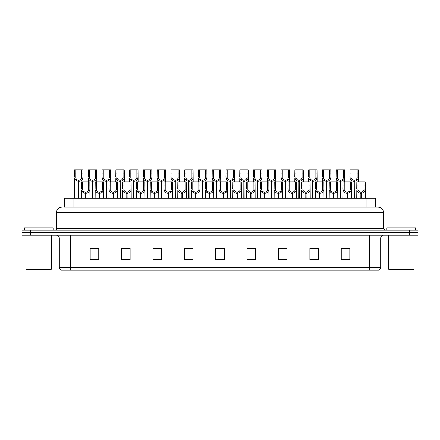 <?xml version="1.0" encoding="UTF-8"?>
<svg xmlns="http://www.w3.org/2000/svg" width="440" height="440" viewBox="0 0 440 440"><rect width="100%" height="100%" fill="white"/><g stroke="black" fill="none" stroke-linecap="round" stroke-linejoin="round"><path stroke-width="0.66" d="M64.515 207.02L64.515 198.176L375.485 198.176L375.485 207.02M380.683 267.333C380.606 268.697 379.918 269.61 378.625 270.072L369.27 270.072L369.27 267.333L380.683 267.333L380.683 238.117A2.855 2.855 0 0 1 383.537 235.263M369.27 270.072L61.375 270.072A2.855 2.855 0 0 1 59.318 267.333L59.318 238.117C59.147 236.385 58.196 235.433 56.463 235.263M30.558 230.126L418 230.126L418 232.694L22 232.694L22 235.263L30.558 235.263L30.558 232.694L22 232.694L22 230.126L30.558 230.126L30.558 232.694L418 232.694L418 235.263L30.558 235.263M349.811 259.826L349.811 248.419L341.253 248.419L341.253 259.826L349.811 259.826M318.428 259.826L318.428 248.419L309.87 248.419L309.87 259.826L318.428 259.826M287.045 259.826L287.045 248.419L278.487 248.419L278.487 259.826L287.045 259.826M255.662 259.826L255.662 248.419L247.104 248.419L247.104 259.826L255.662 259.826M98.747 259.826L98.747 248.419L90.189 248.419L90.189 259.826L98.747 259.826M130.13 259.826L130.13 248.419L121.572 248.419L121.572 259.826L130.13 259.826M161.513 259.826L161.513 248.419L152.955 248.419L152.955 259.826L161.513 259.826M192.896 259.826L192.896 248.419L184.338 248.419L184.338 259.826L192.896 259.826M224.279 259.826L224.279 248.419L215.721 248.419L215.721 259.826L224.279 259.826M283.151 248.474L280.55 248.474M317.576 248.474L314.969 248.474M310.69 248.474L318.428 248.474M341.253 248.474L349.393 248.419M345.114 248.474L342.507 248.474M186.774 248.474L191.054 248.474M159.236 248.474L156.629 248.474M121.572 248.474L129.091 248.419M124.812 248.474L122.21 248.474M97.273 248.474L94.672 248.474M90.392 248.474L98.747 248.474M255.618 248.474L253.011 248.474M248.732 248.474L255.662 248.474M221.194 248.474L218.587 248.474M224.279 248.474L215.721 248.474M161.513 248.474L152.955 248.474M287.045 248.474L278.504 248.419M64.383 207.02L377.685 207.02M64.257 207.02L67.936 207.02L67.936 212.724L56.524 212.724L56.524 228.701A1.425 1.425 0 0 1 55.094 230.126M62.227 207.02A5.704 5.704 0 0 0 56.524 212.724M377.773 207.02A5.704 5.704 0 0 1 383.477 212.724L383.477 228.701L384.907 230.126M85.459 198.176L85.509 192.187C84.046 192.032 83.078 191.257 82.616 189.86L82.627 181.913L89.837 181.913L89.925 198.176M85.459 193.325C83.331 193.083 81.994 191.928 81.444 189.86L81.367 198.176M81.367 188.837L81.455 181.913L82.627 181.913M85.784 198.176L85.784 192.187C87.246 192.032 88.215 191.257 88.677 189.86L88.666 181.913M85.784 192.187L85.833 198.176M85.509 192.187L85.509 198.176M89.925 188.837L89.848 189.86C89.298 191.928 87.962 193.083 85.833 193.325M78.573 198.176L78.623 180.202C77.16 180.048 76.197 179.273 75.73 177.876L75.746 169.928L82.957 169.928L83.039 181.913M78.573 181.34C76.45 181.099 75.108 179.944 74.558 177.876L74.481 198.176M74.481 176.853L74.569 169.928L75.746 169.928M78.897 198.176L78.897 180.202C80.366 180.048 81.329 179.273 81.796 177.876L81.779 169.928M78.897 180.202L78.947 198.176M78.623 180.202L78.623 198.176M83.039 176.853L82.962 177.876C82.412 179.944 81.076 181.099 78.947 181.34M51.101 269.5L26.565 269.5L25.993 268.928L51.673 268.928L51.101 269.5M25.993 235.263L25.993 268.928M51.673 235.263L51.673 268.928M53.097 230.126L53.097 227.849L24.569 227.849L24.569 230.126M413.435 269.5L388.9 269.5L388.327 268.928L414.007 268.928L413.435 269.5M388.327 235.263L388.327 268.928M414.007 235.263L414.007 268.928M415.432 230.126L415.432 227.849L386.903 227.849L386.903 230.126M99.231 198.176L99.281 192.187C97.812 192.032 96.85 191.257 96.382 189.86L96.399 181.913L103.609 181.913L103.697 198.176M99.231 193.325C97.103 193.083 95.761 191.928 95.211 189.86L95.134 198.176M95.134 188.837L95.222 181.913L96.399 181.913M99.55 198.176L99.55 192.187C101.019 192.032 101.981 191.257 102.449 189.86L102.432 181.913M99.55 192.187L99.6 198.176M99.281 192.187L99.281 198.176M103.697 188.837L103.615 189.86C103.064 191.928 101.728 193.083 99.6 193.325M112.998 198.176L113.047 192.187C111.584 192.032 110.616 191.257 110.154 189.86L110.165 181.913L117.376 181.913L117.464 198.176M112.998 193.325C110.869 193.083 109.533 191.928 108.983 189.86L108.906 198.176M108.906 188.837L108.993 181.913L110.165 181.913M113.322 198.176L113.322 192.187C114.785 192.032 115.753 191.257 116.215 189.86L116.204 181.913M113.322 192.187L113.372 198.176M113.047 192.187L113.047 198.176M117.464 188.837L117.387 189.86C116.837 191.928 115.5 193.083 113.372 193.325M126.764 198.176L126.814 192.187C125.351 192.032 124.388 191.257 123.921 189.86L123.937 181.913L131.148 181.913L131.23 198.176M126.764 193.325C124.641 193.083 123.299 191.928 122.749 189.86L122.672 198.176M122.672 188.837L122.76 181.913L123.937 181.913M127.089 198.176L127.089 192.187C128.552 192.032 129.52 191.257 129.982 189.86L129.971 181.913M127.089 192.187L127.138 198.176M126.814 192.187L126.814 198.176M131.23 188.837L131.153 189.86C130.603 191.928 129.267 193.083 127.138 193.325M140.536 198.176L140.586 192.187C139.117 192.032 138.155 191.257 137.687 189.86L137.704 181.913L144.914 181.913L145.002 198.176M140.536 193.325C138.408 193.083 137.071 191.928 136.521 189.86L136.444 198.176M136.444 188.837L136.526 181.913L137.704 181.913M140.861 198.176L140.861 192.187C142.323 192.032 143.286 191.257 143.754 189.86L143.737 181.913M140.861 192.187L140.91 198.176M140.586 192.187L140.586 198.176M145.002 188.837L144.925 189.86C144.375 191.928 143.033 193.083 140.91 193.325M92.345 198.176L92.395 180.202C90.932 180.048 89.964 179.273 89.502 177.876L89.513 169.928L96.723 169.928L96.811 181.913M92.345 181.34C90.217 181.099 88.88 179.944 88.33 177.876L88.253 181.913M88.253 176.853L88.341 169.928L89.513 169.928M92.67 198.176L92.67 180.202C94.133 180.048 95.095 179.273 95.563 177.876L95.552 169.928M92.67 180.202L92.719 198.176M92.395 180.202L92.395 198.176M96.811 176.853L96.734 177.876C96.184 179.944 94.842 181.099 92.719 181.34M106.112 198.176L106.161 180.202C104.698 180.048 103.736 179.273 103.268 177.876L103.279 169.928L110.49 169.928L110.578 181.913M106.112 181.34C103.989 181.099 102.647 179.944 102.097 177.876L102.02 181.913M102.02 176.853L102.108 169.928L103.279 169.928M106.436 198.176L106.436 180.202C107.899 180.048 108.867 179.273 109.329 177.876L109.318 169.928M106.436 180.202L106.486 198.176M106.161 180.202L106.161 198.176M110.578 176.853L110.501 177.876C109.951 179.944 108.614 181.099 106.486 181.34M119.884 198.176L119.933 180.202C118.465 180.048 117.502 179.273 117.035 177.876L117.051 169.928L124.262 169.928L124.35 181.913M119.884 181.34C117.755 181.099 116.419 179.944 115.868 177.876L115.786 181.913M115.786 176.853L115.874 169.928L117.051 169.928M120.203 198.176L120.203 180.202C121.671 180.048 122.634 179.273 123.101 177.876L123.085 169.928M120.203 180.202L120.258 198.176M119.933 180.202L119.933 198.176M124.35 176.853L124.273 177.876C123.723 179.944 122.38 181.099 120.258 181.34M133.65 198.176L133.7 180.202C132.237 180.048 131.269 179.273 130.807 177.876L130.817 169.928L138.028 169.928L138.116 181.913M133.65 181.34C131.522 181.099 130.185 179.944 129.635 177.876L129.558 181.913M129.558 176.853L129.646 169.928L130.817 169.928M133.975 198.176L133.975 180.202C135.438 180.048 136.406 179.273 136.868 177.876L136.857 169.928M133.975 180.202L134.024 198.176M133.7 180.202L133.7 198.176M138.116 176.853L138.039 177.876C137.489 179.944 136.153 181.099 134.024 181.34M154.303 198.176L154.352 192.187C152.889 192.032 151.921 191.257 151.459 189.86L151.47 181.913L158.68 181.913L158.769 198.176M154.303 193.325C152.174 193.083 150.838 191.928 150.288 189.86L150.211 198.176M150.211 188.837L150.298 181.913L151.47 181.913M154.627 198.176L154.627 192.187C156.09 192.032 157.058 191.257 157.52 189.86L157.509 181.913M154.627 192.187L154.677 198.176M154.352 192.187L154.352 198.176M158.769 188.837L158.691 189.86C158.142 191.928 156.805 193.083 154.677 193.325M168.075 198.176L168.124 192.187C166.656 192.032 165.693 191.257 165.226 189.86L165.242 181.913L172.453 181.913L172.541 198.176M168.075 193.325C165.946 193.083 164.61 191.928 164.054 189.86L163.977 198.176M163.977 188.837L164.065 181.913L165.242 181.913M168.394 198.176L168.394 192.187C169.862 192.032 170.825 191.257 171.292 189.86L171.276 181.913M168.394 192.187L168.443 198.176M168.124 192.187L168.124 198.176M172.541 188.837L172.458 189.86C171.908 191.928 170.572 193.083 168.443 193.325M181.841 198.176L181.891 192.187C180.428 192.032 179.46 191.257 178.998 189.86L179.009 181.913L186.219 181.913L186.307 198.176M181.841 193.325C179.713 193.083 178.376 191.928 177.826 189.86L177.749 198.176M177.749 188.837L177.837 181.913L179.009 181.913M182.166 198.176L182.166 192.187C183.629 192.032 184.597 191.257 185.059 189.86L185.048 181.913M182.166 192.187L182.215 198.176M181.891 192.187L181.891 198.176M186.307 188.837L186.23 189.86C185.68 191.928 184.344 193.083 182.215 193.325M195.608 198.176L195.657 192.187C194.194 192.032 193.232 191.257 192.764 189.86L192.781 181.913L199.991 181.913L200.073 198.176M195.608 193.325C193.485 193.083 192.143 191.928 191.593 189.86L191.516 198.176M191.516 188.837L191.604 181.913L192.781 181.913M195.932 198.176L195.932 192.187C197.395 192.032 198.363 191.257 198.825 189.86L198.814 181.913M195.932 192.187L195.982 198.176M195.657 192.187L195.657 198.176M200.073 188.837L199.997 189.86C199.447 191.928 198.11 193.083 195.982 193.325M147.416 198.176L147.466 180.202C146.003 180.048 145.041 179.273 144.573 177.876L144.59 169.928L151.8 169.928L151.882 181.913M147.416 181.34C145.294 181.099 143.952 179.944 143.402 177.876L143.325 181.913M143.325 176.853L143.413 169.928L144.59 169.928M147.741 198.176L147.741 180.202C149.21 180.048 150.172 179.273 150.639 177.876L150.623 169.928M147.741 180.202L147.791 198.176M147.466 180.202L147.466 198.176M151.882 176.853L151.805 177.876C151.256 179.944 149.919 181.099 147.791 181.34M161.189 198.176L161.238 180.202C159.775 180.048 158.807 179.273 158.345 177.876L158.356 169.928L165.566 169.928L165.655 181.913M161.189 181.34C159.06 181.099 157.724 179.944 157.173 177.876L157.097 181.913M157.097 176.853L157.185 169.928L158.356 169.928M161.513 198.176L161.513 180.202C162.976 180.048 163.939 179.273 164.406 177.876L164.395 169.928M161.513 180.202L161.562 198.176M161.238 180.202L161.238 198.176M165.655 176.853L165.578 177.876C165.028 179.944 163.686 181.099 161.562 181.34M174.955 198.176L175.005 180.202C173.541 180.048 172.579 179.273 172.112 177.876L172.123 169.928L179.333 169.928L179.421 181.913M174.955 181.34C172.832 181.099 171.49 179.944 170.94 177.876L170.863 181.913M170.863 176.853L170.951 169.928L172.123 169.928M175.28 198.176L175.28 180.202C176.743 180.048 177.711 179.273 178.173 177.876L178.162 169.928M175.28 180.202L175.329 198.176M175.005 180.202L175.005 198.176M179.421 176.853L179.344 177.876C178.794 179.944 177.458 181.099 175.329 181.34M188.727 198.176L188.777 180.202C187.308 180.048 186.346 179.273 185.878 177.876L185.895 169.928L193.105 169.928L193.193 181.913M188.727 181.34C186.599 181.099 185.262 179.944 184.712 177.876L184.63 181.913M184.63 176.853L184.718 169.928L185.895 169.928M189.046 198.176L189.046 180.202C190.514 180.048 191.477 179.273 191.945 177.876L191.928 169.928M189.046 180.202L189.101 198.176M188.777 180.202L188.777 198.176M193.193 176.853L193.116 177.876C192.566 179.944 191.224 181.099 189.101 181.34M209.38 198.176L209.429 192.187C207.961 192.032 206.998 191.257 206.531 189.86L206.547 181.913L213.757 181.913L213.846 198.176M209.38 193.325C207.251 193.083 205.915 191.928 205.365 189.86L205.288 198.176M205.288 188.837L205.37 181.913L206.547 181.913M209.704 198.176L209.704 192.187C211.167 192.032 212.13 191.257 212.597 189.86L212.581 181.913M209.704 192.187L209.754 198.176M209.429 192.187L209.429 198.176M213.846 188.837L213.769 189.86C213.219 191.928 211.877 193.083 209.754 193.325M223.146 198.176L223.196 192.187C221.733 192.032 220.764 191.257 220.303 189.86L220.314 181.913L227.524 181.913L227.612 198.176M223.146 193.325C221.018 193.083 219.681 191.928 219.131 189.86L219.054 198.176M219.054 188.837L219.142 181.913L220.314 181.913M223.471 198.176L223.471 192.187C224.934 192.032 225.902 191.257 226.364 189.86L226.353 181.913M223.471 192.187L223.52 198.176M223.196 192.187L223.196 198.176M227.612 188.837L227.535 189.86C226.985 191.928 225.649 193.083 223.52 193.325M236.918 198.176L236.968 192.187C235.499 192.032 234.537 191.257 234.069 189.86L234.086 181.913L241.296 181.913L241.384 198.176M236.918 193.325C234.79 193.083 233.453 191.928 232.898 189.86L232.821 198.176M232.821 188.837L232.909 181.913L234.086 181.913M237.237 198.176L237.237 192.187C238.706 192.032 239.668 191.257 240.136 189.86L240.119 181.913M237.237 192.187L237.287 198.176M236.968 192.187L236.968 198.176M241.384 188.837L241.302 189.86C240.752 191.928 239.415 193.083 237.287 193.325M250.685 198.176L250.734 192.187C249.271 192.032 248.303 191.257 247.841 189.86L247.852 181.913L255.063 181.913L255.151 198.176M250.685 193.325C248.556 193.083 247.22 191.928 246.67 189.86L246.593 198.176M246.593 188.837L246.681 181.913L247.852 181.913M251.009 198.176L251.009 192.187C252.472 192.032 253.44 191.257 253.902 189.86L253.891 181.913M251.009 192.187L251.059 198.176M250.734 192.187L250.734 198.176M255.151 188.837L255.074 189.86C254.524 191.928 253.187 193.083 251.059 193.325M264.451 198.176L264.501 192.187C263.038 192.032 262.075 191.257 261.608 189.86L261.624 181.913L268.835 181.913L268.917 198.176M264.451 193.325C262.328 193.083 260.986 191.928 260.436 189.86L260.359 198.176M260.359 188.837L260.447 181.913L261.624 181.913M264.776 198.176L264.776 192.187C266.239 192.032 267.207 191.257 267.669 189.86L267.658 181.913M264.776 192.187L264.825 198.176M264.501 192.187L264.501 198.176M268.917 188.837L268.84 189.86C268.29 191.928 266.954 193.083 264.825 193.325M278.223 198.176L278.273 192.187C276.804 192.032 275.841 191.257 275.374 189.86L275.391 181.913L282.601 181.913L282.689 198.176M278.223 193.325C276.095 193.083 274.758 191.928 274.208 189.86L274.131 198.176M274.131 188.837L274.214 181.913L275.391 181.913M278.548 198.176L278.548 192.187C280.011 192.032 280.973 191.257 281.44 189.86L281.424 181.913M278.548 192.187L278.597 198.176M278.273 192.187L278.273 198.176M282.689 188.837L282.612 189.86C282.062 191.928 280.72 193.083 278.597 193.325M202.494 198.176L202.543 180.202C201.08 180.048 200.112 179.273 199.65 177.876L199.661 169.928L206.872 169.928L206.96 181.913M202.494 181.34C200.365 181.099 199.029 179.944 198.479 177.876L198.402 181.913M198.402 176.853L198.49 169.928L199.661 169.928M202.818 198.176L202.818 180.202C204.281 180.048 205.249 179.273 205.711 177.876L205.7 169.928M202.818 180.202L202.868 198.176M202.543 180.202L202.543 198.176M206.96 176.853L206.882 177.876C206.333 179.944 204.996 181.099 202.868 181.34M216.26 198.176L216.31 180.202C214.847 180.048 213.884 179.273 213.417 177.876L213.433 169.928L220.644 169.928L220.726 181.913M216.26 181.34C214.137 181.099 212.795 179.944 212.245 177.876L212.168 181.913M212.168 176.853L212.256 169.928L213.433 169.928M216.585 198.176L216.585 180.202C218.053 180.048 219.016 179.273 219.483 177.876L219.466 169.928M216.585 180.202L216.634 198.176M216.31 180.202L216.31 198.176M220.726 176.853L220.649 177.876C220.099 179.944 218.763 181.099 216.634 181.34M230.032 198.176L230.082 180.202C228.619 180.048 227.651 179.273 227.189 177.876L227.2 169.928L234.41 169.928L234.498 181.913M230.032 181.34C227.904 181.099 226.567 179.944 226.017 177.876L225.94 181.913M225.94 176.853L226.028 169.928L227.2 169.928M230.357 198.176L230.357 180.202C231.82 180.048 232.782 179.273 233.25 177.876L233.239 169.928M230.357 180.202L230.406 198.176M230.082 180.202L230.082 198.176M234.498 176.853L234.421 177.876C233.871 179.944 232.529 181.099 230.406 181.34M243.799 198.176L243.848 180.202C242.385 180.048 241.423 179.273 240.955 177.876L240.966 169.928L248.177 169.928L248.265 181.913M243.799 181.34C241.676 181.099 240.334 179.944 239.784 177.876L239.707 181.913M239.707 176.853L239.795 169.928L240.966 169.928M244.123 198.176L244.123 180.202C245.586 180.048 246.554 179.273 247.016 177.876L247.005 169.928M244.123 180.202L244.173 198.176M243.848 180.202L243.848 198.176M248.265 176.853L248.188 177.876C247.638 179.944 246.301 181.099 244.173 181.34M257.571 198.176L257.62 180.202C256.152 180.048 255.189 179.273 254.722 177.876L254.738 169.928L261.949 169.928L262.037 181.913M257.571 181.34C255.442 181.099 254.106 179.944 253.556 177.876L253.473 181.913M253.473 176.853L253.561 169.928L254.738 169.928M257.889 198.176L257.889 180.202C259.358 180.048 260.321 179.273 260.788 177.876L260.772 169.928M257.889 180.202L257.945 198.176M257.62 180.202L257.62 198.176M262.037 176.853L261.96 177.876C261.41 179.944 260.068 181.099 257.945 181.34M271.337 198.176L271.387 180.202C269.923 180.048 268.956 179.273 268.494 177.876L268.505 169.928L275.715 169.928L275.803 181.913M271.337 181.34C269.209 181.099 267.872 179.944 267.322 177.876L267.245 181.913M267.245 176.853L267.333 169.928L268.505 169.928M271.662 198.176L271.662 180.202C273.125 180.048 274.093 179.273 274.555 177.876L274.544 169.928M271.662 180.202L271.711 198.176M271.387 180.202L271.387 198.176M275.803 176.853L275.726 177.876C275.176 179.944 273.839 181.099 271.711 181.34M291.99 198.176L292.039 192.187C290.576 192.032 289.608 191.257 289.146 189.86L289.157 181.913L296.368 181.913L296.456 198.176M291.99 193.325C289.861 193.083 288.525 191.928 287.975 189.86L287.898 198.176M287.898 188.837L287.986 181.913L289.157 181.913M292.314 198.176L292.314 192.187C293.777 192.032 294.745 191.257 295.207 189.86L295.196 181.913M292.314 192.187L292.364 198.176M292.039 192.187L292.039 198.176M296.456 188.837L296.379 189.86C295.829 191.928 294.492 193.083 292.364 193.325M305.762 198.176L305.811 192.187C304.343 192.032 303.38 191.257 302.913 189.86L302.929 181.913L310.139 181.913L310.228 198.176M305.762 193.325C303.633 193.083 302.297 191.928 301.747 189.86L301.664 198.176M301.664 188.837L301.752 181.913L302.929 181.913M306.081 198.176L306.081 192.187C307.549 192.032 308.512 191.257 308.979 189.86L308.963 181.913M306.081 192.187L306.13 198.176M305.811 192.187L305.811 198.176M310.228 188.837L310.145 189.86C309.595 191.928 308.259 193.083 306.13 193.325M319.528 198.176L319.577 192.187C318.115 192.032 317.147 191.257 316.685 189.86L316.695 181.913L323.906 181.913L323.994 198.176M319.528 193.325C317.4 193.083 316.063 191.928 315.513 189.86L315.436 198.176M315.436 188.837L315.524 181.913L316.695 181.913M319.853 198.176L319.853 192.187C321.316 192.032 322.284 191.257 322.745 189.86L322.735 181.913M319.853 192.187L319.902 198.176M319.577 192.187L319.577 198.176M323.994 188.837L323.917 189.86C323.367 191.928 322.031 193.083 319.902 193.325M333.295 198.176L333.344 192.187C331.881 192.032 330.918 191.257 330.451 189.86L330.468 181.913L337.678 181.913L337.761 198.176M333.295 193.325C331.172 193.083 329.83 191.928 329.28 189.86L329.202 198.176M329.202 188.837L329.291 181.913L330.468 181.913M333.619 198.176L333.619 192.187C335.082 192.032 336.05 191.257 336.518 189.86L336.501 181.913M333.619 192.187L333.668 198.176M333.344 192.187L333.344 198.176M337.761 188.837L337.684 189.86C337.134 191.928 335.797 193.083 333.668 193.325M347.067 198.176L347.116 192.187C345.648 192.032 344.685 191.257 344.218 189.86L344.234 181.913L351.445 181.913L351.533 198.176M347.067 193.325C344.938 193.083 343.602 191.928 343.052 189.86L342.975 198.176M342.975 188.837L343.057 181.913L344.234 181.913M347.391 198.176L347.391 192.187C348.854 192.032 349.817 191.257 350.284 189.86L350.268 181.913M347.391 192.187L347.441 198.176M347.116 192.187L347.116 198.176M351.533 188.837L351.456 189.86C350.906 191.928 349.564 193.083 347.441 193.325M360.833 198.176L360.882 192.187C359.42 192.032 358.452 191.257 357.99 189.86L358 181.913L365.211 181.913L365.299 198.176M360.833 193.325C358.705 193.083 357.368 191.928 356.818 189.86L356.741 198.176M356.741 188.837L356.829 181.913L358 181.913M361.158 198.176L361.158 192.187C362.62 192.032 363.589 191.257 364.05 189.86L364.04 181.913M361.158 192.187L361.207 198.176M360.882 192.187L360.882 198.176M365.299 188.837L365.222 189.86C364.672 191.928 363.336 193.083 361.207 193.325M285.104 198.176L285.153 180.202C283.69 180.048 282.728 179.273 282.26 177.876L282.277 169.928L289.487 169.928L289.57 181.913M285.104 181.34C282.981 181.099 281.639 179.944 281.089 177.876L281.012 181.913M281.012 176.853L281.1 169.928L282.277 169.928M285.428 198.176L285.428 180.202C286.897 180.048 287.859 179.273 288.327 177.876L288.31 169.928M285.428 180.202L285.478 198.176M285.153 180.202L285.153 198.176M289.57 176.853L289.493 177.876C288.943 179.944 287.606 181.099 285.478 181.34M298.875 198.176L298.925 180.202C297.462 180.048 296.494 179.273 296.032 177.876L296.043 169.928L303.254 169.928L303.341 181.913M298.875 181.34C296.747 181.099 295.411 179.944 294.861 177.876L294.784 181.913M294.784 176.853L294.872 169.928L296.043 169.928M299.2 198.176L299.2 180.202C300.663 180.048 301.625 179.273 302.093 177.876L302.082 169.928M299.2 180.202L299.25 198.176M298.925 180.202L298.925 198.176M303.341 176.853L303.264 177.876C302.715 179.944 301.373 181.099 299.25 181.34M312.642 198.176L312.692 180.202C311.229 180.048 310.266 179.273 309.798 177.876L309.81 169.928L317.02 169.928L317.108 181.913M312.642 181.34C310.519 181.099 309.177 179.944 308.627 177.876L308.55 181.913M308.55 176.853L308.638 169.928L309.81 169.928M312.966 198.176L312.966 180.202C314.43 180.048 315.398 179.273 315.86 177.876L315.849 169.928M312.966 180.202L313.016 198.176M312.692 180.202L312.692 198.176M317.108 176.853L317.031 177.876C316.481 179.944 315.145 181.099 313.016 181.34M326.414 198.176L326.464 180.202C324.995 180.048 324.033 179.273 323.565 177.876L323.582 169.928L330.792 169.928L330.88 181.913M326.414 181.34C324.286 181.099 322.949 179.944 322.399 177.876L322.317 181.913M322.317 176.853L322.405 169.928L323.582 169.928M326.733 198.176L326.733 180.202C328.202 180.048 329.164 179.273 329.632 177.876L329.615 169.928M326.733 180.202L326.788 198.176M326.464 180.202L326.464 198.176M330.88 176.853L330.803 177.876C330.253 179.944 328.911 181.099 326.788 181.34M340.18 198.176L340.23 180.202C338.767 180.048 337.799 179.273 337.337 177.876L337.348 169.928L344.559 169.928L344.647 181.913M340.18 181.34C338.052 181.099 336.716 179.944 336.166 177.876L336.089 181.913M336.089 176.853L336.177 169.928L337.348 169.928M340.505 198.176L340.505 180.202C341.968 180.048 342.936 179.273 343.398 177.876L343.387 169.928M340.505 180.202L340.555 198.176M340.23 180.202L340.23 198.176M344.647 176.853L344.57 177.876C344.02 179.944 342.683 181.099 340.555 181.34M353.947 198.176L354.002 180.202C352.534 180.048 351.571 179.273 351.104 177.876L351.12 169.928L358.331 169.928L358.413 181.913M353.947 181.34C351.824 181.099 350.482 179.944 349.932 177.876L349.855 181.913M349.855 176.853L349.943 169.928L351.12 169.928M354.272 198.176L354.272 180.202C355.74 180.048 356.702 179.273 357.17 177.876L357.154 169.928M354.272 180.202L354.321 198.176M354.002 180.202L354.002 198.176M358.413 176.853L358.336 177.876C357.786 179.944 356.45 181.099 354.321 181.34M73.073 207.02L73.073 198.176M366.927 207.02L366.927 198.176M369.27 235.263L369.27 238.117L59.318 238.117M380.683 238.117L369.27 238.117L369.27 267.333L70.73 267.333L70.73 270.072M59.318 267.333L70.73 267.333L70.73 235.263M409.442 235.263L409.442 230.126M224.279 259.43L215.721 259.43M192.896 259.43L184.338 259.43M161.513 259.43L152.955 259.43M130.13 259.43L121.572 259.43M98.747 259.43L90.189 259.43M255.662 259.43L247.104 259.43M287.045 259.43L278.487 259.43M318.428 259.43L309.87 259.43M349.811 259.43L341.253 259.43M67.936 230.126L67.936 228.701L383.477 228.701M56.524 228.701L67.936 228.701L67.936 212.724L372.064 212.724L372.064 230.126M383.477 212.724L372.064 212.724L372.064 207.02M82.627 185.823L81.455 185.823M82.616 189.86L81.444 189.86M89.848 189.86L88.677 189.86M89.837 185.823L88.666 185.823M75.746 173.844L74.569 173.844M75.73 177.876L74.558 177.876M82.962 177.876L81.796 177.876M82.957 173.844L81.779 173.844M96.399 185.823L95.222 185.823M96.382 189.86L95.211 189.86M103.615 189.86L102.449 189.86M103.609 185.823L102.432 185.823M110.165 185.823L108.993 185.823M110.154 189.86L108.983 189.86M117.387 189.86L116.215 189.86M117.376 185.823L116.204 185.823M123.937 185.823L122.76 185.823M123.921 189.86L122.749 189.86M131.153 189.86L129.982 189.86M131.148 185.823L129.971 185.823M137.704 185.823L136.526 185.823M137.687 189.86L136.521 189.86M144.925 189.86L143.754 189.86M144.914 185.823L143.737 185.823M89.513 173.844L88.341 173.844M89.502 177.876L88.33 177.876M96.734 177.876L95.563 177.876M96.723 173.844L95.552 173.844M103.279 173.844L102.108 173.844M103.268 177.876L102.097 177.876M110.501 177.876L109.329 177.876M110.49 173.844L109.318 173.844M117.051 173.844L115.874 173.844M117.035 177.876L115.868 177.876M124.273 177.876L123.101 177.876M124.262 173.844L123.085 173.844M130.817 173.844L129.646 173.844M130.807 177.876L129.635 177.876M138.039 177.876L136.868 177.876M138.028 173.844L136.857 173.844M151.47 185.823L150.298 185.823M151.459 189.86L150.288 189.86M158.691 189.86L157.52 189.86M158.68 185.823L157.509 185.823M165.242 185.823L164.065 185.823M165.226 189.86L164.054 189.86M172.458 189.86L171.292 189.86M172.453 185.823L171.276 185.823M179.009 185.823L177.837 185.823M178.998 189.86L177.826 189.86M186.23 189.86L185.059 189.86M186.219 185.823L185.048 185.823M192.781 185.823L191.604 185.823M192.764 189.86L191.593 189.86M199.997 189.86L198.825 189.86M199.991 185.823L198.814 185.823M144.59 173.844L143.413 173.844M144.573 177.876L143.402 177.876M151.805 177.876L150.639 177.876M151.8 173.844L150.623 173.844M158.356 173.844L157.185 173.844M158.345 177.876L157.173 177.876M165.578 177.876L164.406 177.876M165.566 173.844L164.395 173.844M172.123 173.844L170.951 173.844M172.112 177.876L170.94 177.876M179.344 177.876L178.173 177.876M179.333 173.844L178.162 173.844M185.895 173.844L184.718 173.844M185.878 177.876L184.712 177.876M193.116 177.876L191.945 177.876M193.105 173.844L191.928 173.844M206.547 185.823L205.37 185.823M206.531 189.86L205.365 189.86M213.769 189.86L212.597 189.86M213.757 185.823L212.581 185.823M220.314 185.823L219.142 185.823M220.303 189.86L219.131 189.86M227.535 189.86L226.364 189.86M227.524 185.823L226.353 185.823M234.086 185.823L232.909 185.823M234.069 189.86L232.898 189.86M241.302 189.86L240.136 189.86M241.296 185.823L240.119 185.823M247.852 185.823L246.681 185.823M247.841 189.86L246.67 189.86M255.074 189.86L253.902 189.86M255.063 185.823L253.891 185.823M261.624 185.823L260.447 185.823M261.608 189.86L260.436 189.86M268.84 189.86L267.669 189.86M268.835 185.823L267.658 185.823M275.391 185.823L274.214 185.823M275.374 189.86L274.208 189.86M282.612 189.86L281.44 189.86M282.601 185.823L281.424 185.823M199.661 173.844L198.49 173.844M199.65 177.876L198.479 177.876M206.882 177.876L205.711 177.876M206.872 173.844L205.7 173.844M213.433 173.844L212.256 173.844M213.417 177.876L212.245 177.876M220.649 177.876L219.483 177.876M220.644 173.844L219.466 173.844M227.2 173.844L226.028 173.844M227.189 177.876L226.017 177.876M234.421 177.876L233.25 177.876M234.41 173.844L233.239 173.844M240.966 173.844L239.795 173.844M240.955 177.876L239.784 177.876M248.188 177.876L247.016 177.876M248.177 173.844L247.005 173.844M254.738 173.844L253.561 173.844M254.722 177.876L253.556 177.876M261.96 177.876L260.788 177.876M261.949 173.844L260.772 173.844M268.505 173.844L267.333 173.844M268.494 177.876L267.322 177.876M275.726 177.876L274.555 177.876M275.715 173.844L274.544 173.844M289.157 185.823L287.986 185.823M289.146 189.86L287.975 189.86M296.379 189.86L295.207 189.86M296.368 185.823L295.196 185.823M302.929 185.823L301.752 185.823M302.913 189.86L301.747 189.86M310.145 189.86L308.979 189.86M310.139 185.823L308.963 185.823M316.695 185.823L315.524 185.823M316.685 189.86L315.513 189.86M323.917 189.86L322.745 189.86M323.906 185.823L322.735 185.823M330.468 185.823L329.291 185.823M330.451 189.86L329.28 189.86M337.684 189.86L336.518 189.86M337.678 185.823L336.501 185.823M344.234 185.823L343.057 185.823M344.218 189.86L343.052 189.86M351.456 189.86L350.284 189.86M351.445 185.823L350.268 185.823M358 185.823L356.829 185.823M357.99 189.86L356.818 189.86M365.222 189.86L364.05 189.86M365.211 185.823L364.04 185.823M282.277 173.844L281.1 173.844M282.26 177.876L281.089 177.876M289.493 177.876L288.327 177.876M289.487 173.844L288.31 173.844M296.043 173.844L294.872 173.844M296.032 177.876L294.861 177.876M303.264 177.876L302.093 177.876M303.254 173.844L302.082 173.844M309.81 173.844L308.638 173.844M309.798 177.876L308.627 177.876M317.031 177.876L315.86 177.876M317.02 173.844L315.849 173.844M323.582 173.844L322.405 173.844M323.565 177.876L322.399 177.876M330.803 177.876L329.632 177.876M330.792 173.844L329.615 173.844M337.348 173.844L336.177 173.844M337.337 177.876L336.166 177.876M344.57 177.876L343.398 177.876M344.559 173.844L343.387 173.844M351.12 173.844L349.943 173.844M351.104 177.876L349.932 177.876M358.336 177.876L357.17 177.876M358.331 173.844L357.154 173.844"/></g></svg>
